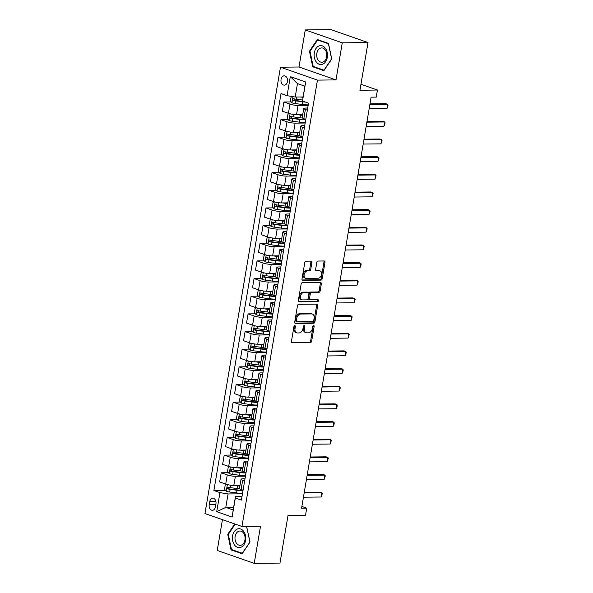<?xml version="1.0" encoding="UTF-8"?>
<svg xmlns="http://www.w3.org/2000/svg" width="593" height="593" viewBox="0 0 593 593"><rect width="100%" height="100%" fill="white"/><g stroke="black" fill="none" stroke-linecap="round" stroke-linejoin="round"><path stroke-width="0.89" d="M294.803 325.683A1.001 0.682 109.2 0 0 293.935 326.661L291.437 341.398A1.431 0.978 109.2 0 0 291.978 342.732A1.431 0.978 109.2 0 0 292.216 342.769L310.413 342.576A1.431 0.978 109.2 0 0 311.659 341.183L314.149 326.446A1.001 0.682 109.2 0 0 312.733 326.461L312.407 328.374A4.574 3.135 109.2 0 1 308.427 332.843L306.907 332.858A4.574 3.135 109.2 0 1 306.151 332.74A4.574 3.135 109.2 0 1 304.424 328.455L304.75 326.55A1.001 0.682 109.2 0 0 303.334 326.565L303.008 328.47A4.574 3.135 109.2 0 1 299.028 332.94L297.508 332.955A4.574 3.135 109.2 0 1 296.752 332.836A4.574 3.135 109.2 0 1 295.025 328.552L295.351 326.647A1.001 0.682 109.2 0 0 294.803 325.683M281.052 79.373A4.655 3.291 -90.6 0 0 284.299 85.147A4.655 3.291 -90.6 0 0 287.449 81.604A4.655 3.291 -90.6 0 0 284.203 75.83A4.655 3.291 -90.6 0 0 281.052 79.373M311.896 262.499A1.431 0.978 109.2 0 0 311.355 261.157A1.431 0.978 109.2 0 0 311.125 261.12L306.018 261.172A1.431 0.978 109.2 0 0 304.772 262.573L302.007 278.932A1.431 0.978 109.2 0 0 302.549 280.274A1.431 0.978 109.2 0 0 302.778 280.311L320.976 280.118A1.431 0.978 109.2 0 0 322.221 278.717L324.986 262.358A1.431 0.978 109.2 0 0 324.445 261.024A1.431 0.978 109.2 0 0 324.208 260.979L318.048 261.046A1.431 0.978 109.2 0 0 316.803 262.447L315.617 269.444A1.431 0.978 109.2 0 0 316.158 270.786A1.431 0.978 109.2 0 0 316.395 270.823L319.449 270.793A3.817 2.617 109.2 0 1 320.079 270.89A3.817 2.617 109.2 0 1 321.428 274.922A3.817 2.617 109.2 0 1 318.196 278.206L306.218 278.332A3.817 2.617 109.2 0 1 305.588 278.236A3.817 2.617 109.2 0 1 304.239 274.203A3.817 2.617 109.2 0 1 307.471 270.919L309.472 270.897A1.431 0.978 109.2 0 0 310.717 269.496L311.896 262.499L310.895 262.15A1.431 0.978 109.2 0 0 310.739 261.128M222.442 519.661L217.231 550.445L254.227 563.35L279.97 563.076L288.028 515.406L305.536 515.221L306.729 508.157L301.585 508.208L371.107 97.163L376.251 97.104L377.452 90.04L360.952 84.288M342.265 42.829L305.269 29.924L298.998 67.002L335.994 79.907L342.265 42.829L368.008 42.555L359.944 90.232L377.452 90.04M335.994 79.907L317.455 80.107L241.959 526.465L204.97 513.56L280.467 67.202L317.455 80.107M254.227 563.35L260.497 526.273L241.959 526.465M298.724 304.298A1.431 0.978 109.2 0 0 297.478 305.691L294.714 322.051A1.431 0.978 109.2 0 0 295.255 323.393A1.431 0.978 109.2 0 0 295.492 323.43L313.682 323.237A1.431 0.978 109.2 0 0 314.927 321.836L317.692 305.477A1.431 0.978 109.2 0 0 317.151 304.142A1.431 0.978 109.2 0 0 316.921 304.105L298.724 304.298M298.361 300.495L301.125 284.136A1.431 0.978 109.2 0 1 302.371 282.735L320.568 282.542A1.431 0.978 109.2 0 1 320.798 282.579A1.431 0.978 109.2 0 1 321.339 283.921L320.153 290.918A1.431 0.978 109.2 0 1 318.908 292.319L311.533 292.393A1.431 0.978 109.2 0 0 310.287 293.794L309.502 298.435A1.431 0.978 109.2 0 0 310.043 299.776A1.431 0.978 109.2 0 0 310.28 299.813L317.959 299.732A1.001 0.682 109.2 0 1 317.633 301.674L299.131 301.867A1.431 0.978 109.2 0 1 298.902 301.83A1.431 0.978 109.2 0 1 298.361 300.495M305.269 29.924L331.013 29.65L368.008 42.555M215.415 506.882L215.941 503.776A4.514 3.187 -90.6 0 0 212.791 498.187A4.514 3.187 -90.6 0 0 209.744 501.611L209.218 504.725A4.514 3.187 -90.6 0 0 212.361 510.314A4.514 3.187 -90.6 0 0 215.415 506.882M233.642 507.297L225.792 507.378L233.197 509.958L235.465 496.541L235.347 497.979L241.395 500.092L308.53 103.167L302.482 101.055L304.869 86.2L297.471 83.62L295.203 97.037L303.045 96.956M235.347 497.979L232.115 517.052L216.719 511.677L219.944 492.613L228.068 493.962L242.455 493.806M225.518 490.374L213.895 490.5L219.944 492.613M213.895 490.5L281.03 93.575L287.079 95.688L290.303 76.616L305.706 81.99L302.482 101.055M298.998 67.002L280.467 67.202M306.729 508.157L301.881 506.459M228.068 493.962L225.792 507.378L216.719 511.677M291.222 101.929L283.921 102.003L289.97 104.116A5.819 1.016 9.6 0 0 298.094 105.465L308.16 105.361M283.921 102.003L282.372 111.188L288.42 113.3A5.819 1.016 9.6 0 0 296.537 114.649L302.719 114.582M288.235 119.586L280.934 119.66L286.99 121.773A5.819 1.016 9.6 0 0 295.106 123.122L305.173 123.018M280.934 119.66L279.385 128.844L285.433 130.957A5.819 1.016 9.6 0 0 293.55 132.306L299.732 132.239M285.248 137.242L277.954 137.317L284.003 139.429A5.819 1.016 9.6 0 0 292.119 140.778L302.185 140.674M277.954 137.317L276.397 146.501L282.446 148.613A5.819 1.016 9.6 0 0 290.563 149.962L296.745 149.896M282.261 154.899L274.967 154.973L281.015 157.086A5.819 1.016 9.6 0 0 289.132 158.435L299.198 158.331M274.967 154.973L273.41 164.157L279.459 166.27A5.819 1.016 9.6 0 0 287.575 167.619L293.757 167.552M279.273 172.556L271.979 172.63L278.028 174.742A5.819 1.016 9.6 0 0 286.145 176.091L296.211 175.988M271.979 172.63L270.423 181.814L276.471 183.926A5.819 1.016 9.6 0 0 284.596 185.275L290.77 185.209M276.286 190.212L268.992 190.286L275.041 192.399A5.819 1.016 9.6 0 0 283.157 193.748L293.224 193.644M268.992 190.286L267.436 199.47L273.484 201.583A5.819 1.016 9.6 0 0 281.608 202.932L287.783 202.865M273.299 207.869L266.005 207.943L272.054 210.055A5.819 1.016 9.6 0 0 280.17 211.404L290.236 211.301M266.005 207.943L264.456 217.127L270.504 219.24A5.819 1.016 9.6 0 0 278.621 220.589L284.796 220.522M270.319 225.525L263.018 225.599L269.066 227.712A5.819 1.016 9.6 0 0 277.183 229.061L287.249 228.957M263.018 225.599L261.469 234.784L267.517 236.896A5.819 1.016 9.6 0 0 275.634 238.245L281.808 238.178M267.332 243.182L260.031 243.256L266.079 245.369A5.819 1.016 9.6 0 0 274.196 246.718L284.262 246.614M260.031 243.256L258.481 252.44L264.53 254.553A5.819 1.016 9.6 0 0 272.647 255.902L278.829 255.835M264.345 260.838L257.043 260.913L263.092 263.025A5.819 1.016 9.6 0 0 271.216 264.374L281.282 264.27M257.043 260.913L255.494 270.097L261.543 272.209A5.819 1.016 9.6 0 0 269.659 273.558L275.841 273.492M261.357 278.495L254.056 278.569L260.112 280.682A5.819 1.016 9.6 0 0 268.229 282.031L278.295 281.927M254.056 278.569L252.507 287.753L258.555 289.866A5.819 1.016 9.6 0 0 266.672 291.215L272.854 291.148M258.37 296.152L251.076 296.226L257.125 298.338A5.819 1.016 9.6 0 0 265.241 299.695L275.308 299.584M251.076 296.226L249.52 305.41L255.568 307.522A5.819 1.016 9.6 0 0 263.685 308.871L269.867 308.805M255.383 313.808L248.089 313.89L254.138 315.995A5.819 1.016 9.6 0 0 262.254 317.351L272.32 317.24M248.089 313.89L246.532 323.066L252.581 325.179A5.819 1.016 9.6 0 0 260.698 326.528L266.88 326.461M252.396 331.465L245.102 331.546L251.15 333.651A5.819 1.016 9.6 0 0 259.267 335.008L269.333 334.897M245.102 331.546L243.545 340.723L249.594 342.836A5.819 1.016 9.6 0 0 257.718 344.185L263.892 344.118M249.408 349.121L242.114 349.203L248.163 351.308A5.819 1.016 9.6 0 0 256.28 352.665L266.346 352.553M242.114 349.203L240.558 358.38L246.606 360.492A5.819 1.016 9.6 0 0 254.731 361.841L260.905 361.774M246.421 366.778L239.127 366.859L245.176 368.965A5.819 1.016 9.6 0 0 253.293 370.321L263.359 370.21M239.127 366.859L237.578 376.036L243.627 378.149A5.819 1.016 9.6 0 0 251.743 379.498L257.918 379.431M243.441 384.434L236.14 384.516L242.189 386.621A5.819 1.016 9.6 0 0 250.305 387.978L260.371 387.866M236.14 384.516L234.591 393.693L240.639 395.805A5.819 1.016 9.6 0 0 248.756 397.154L254.931 397.088M240.454 402.091L233.153 402.173L239.201 404.278A5.819 1.016 9.6 0 0 247.318 405.634L257.384 405.523M233.153 402.173L231.604 411.349L237.652 413.462A5.819 1.016 9.6 0 0 245.769 414.811L251.951 414.744M237.467 419.748L230.166 419.829L236.214 421.934A5.819 1.016 9.6 0 0 244.338 423.291L254.404 423.18M230.166 419.829L228.616 429.006L234.665 431.118A5.819 1.016 9.6 0 0 242.782 432.467L248.964 432.401M234.48 437.404L227.178 437.486L233.234 439.591A5.819 1.016 9.6 0 0 241.351 440.947L251.417 440.836M227.178 437.486L225.629 446.662L231.678 448.775A5.819 1.016 9.6 0 0 239.794 450.124L245.976 450.057M231.492 455.061L224.198 455.142L230.247 457.247A5.819 1.016 9.6 0 0 238.364 458.604L248.43 458.493M224.198 455.142L222.642 464.319L228.69 466.432A5.819 1.016 9.6 0 0 236.807 467.781L242.989 467.714M228.505 472.717L221.211 472.799L227.26 474.904A5.819 1.016 9.6 0 0 235.377 476.261L245.443 476.149M221.211 472.799L219.655 481.976L225.703 484.088A5.819 1.016 9.6 0 0 233.82 485.437L240.002 485.378M242.003 496.474L235.465 496.541M244.991 478.818L242.774 478.84A5.819 1.016 9.6 0 0 241.032 479.263A5.819 1.016 9.6 0 0 242.656 480.278L244.627 480.967M247.978 461.161L245.761 461.184A5.819 1.016 9.6 0 0 244.019 461.606A5.819 1.016 9.6 0 0 245.643 462.622L247.615 463.311M250.965 443.505L248.749 443.527A5.819 1.016 9.6 0 0 247.007 443.949A5.819 1.016 9.6 0 0 248.63 444.965L250.602 445.654M253.952 425.848L251.736 425.87A5.819 1.016 9.6 0 0 249.994 426.293A5.819 1.016 9.6 0 0 251.617 427.308L253.589 427.998M256.939 408.192L254.723 408.214A5.819 1.016 9.6 0 0 252.981 408.636A5.819 1.016 9.6 0 0 254.597 409.652L256.576 410.341M259.927 390.535L257.71 390.557A5.819 1.016 9.6 0 0 255.968 390.98A5.819 1.016 9.6 0 0 257.584 391.995L259.556 392.685M262.907 372.878L260.69 372.901A5.819 1.016 9.6 0 0 258.956 373.323A5.819 1.016 9.6 0 0 260.572 374.339L262.543 375.028M265.894 355.222L263.677 355.244A5.819 1.016 9.6 0 0 261.943 355.667A5.819 1.016 9.6 0 0 263.559 356.682L265.531 357.371M268.881 337.565L266.665 337.587A5.819 1.016 9.6 0 0 264.93 338.01A5.819 1.016 9.6 0 0 266.546 339.026L268.518 339.715M271.868 319.909L269.652 319.931A5.819 1.016 9.6 0 0 267.91 320.353A5.819 1.016 9.6 0 0 269.533 321.369L271.505 322.058M274.856 302.252L272.639 302.274A5.819 1.016 9.6 0 0 270.897 302.697A5.819 1.016 9.6 0 0 272.521 303.712L274.492 304.402M277.843 284.596L275.626 284.618A5.819 1.016 9.6 0 0 273.884 285.04A5.819 1.016 9.6 0 0 275.508 286.056L277.48 286.745M280.83 266.939L278.614 266.961A5.819 1.016 9.6 0 0 276.872 267.384A5.819 1.016 9.6 0 0 278.495 268.399L280.467 269.089M283.817 249.275L281.601 249.305A5.819 1.016 9.6 0 0 279.859 249.727A5.819 1.016 9.6 0 0 281.475 250.743L283.454 251.432M286.804 231.618L284.588 231.648A5.819 1.016 9.6 0 0 282.846 232.071A5.819 1.016 9.6 0 0 284.462 233.086L286.434 233.775M289.784 213.962L287.568 213.991A5.819 1.016 9.6 0 0 285.833 214.414A5.819 1.016 9.6 0 0 287.449 215.429L289.421 216.119M292.772 196.305L290.555 196.335A5.819 1.016 9.6 0 0 288.821 196.757A5.819 1.016 9.6 0 0 290.437 197.773L292.408 198.462M295.759 178.649L293.542 178.678A5.819 1.016 9.6 0 0 291.808 179.101A5.819 1.016 9.6 0 0 293.424 180.116L295.396 180.806M298.746 160.992L296.53 161.022A5.819 1.016 9.6 0 0 294.788 161.444A5.819 1.016 9.6 0 0 296.411 162.46L298.383 163.149M301.733 143.336L299.517 143.365A5.819 1.016 9.6 0 0 297.775 143.788A5.819 1.016 9.6 0 0 299.398 144.803L301.37 145.493M304.72 125.679L302.504 125.709A5.819 1.016 9.6 0 0 300.762 126.131A5.819 1.016 9.6 0 0 302.386 127.147L304.357 127.829M307.708 108.022L305.491 108.052A5.819 1.016 9.6 0 0 303.749 108.475A5.819 1.016 9.6 0 0 305.373 109.49L307.344 110.172M241.032 479.263L239.483 488.447A5.819 1.016 9.6 0 0 241.099 489.462L243.078 490.152M244.019 461.606L242.47 470.79A5.819 1.016 9.6 0 0 244.086 471.806L246.058 472.495M247.007 443.949L245.458 453.134A5.819 1.016 9.6 0 0 247.073 454.149L249.045 454.838M249.994 426.293L248.445 435.477A5.819 1.016 9.6 0 0 250.061 436.492L252.032 437.174M252.981 408.636L251.425 417.82A5.819 1.016 9.6 0 0 253.048 418.836L255.02 419.518M255.968 390.98L254.412 400.164A5.819 1.016 9.6 0 0 256.035 401.179L258.007 401.861M258.956 373.323L257.399 382.507A5.819 1.016 9.6 0 0 259.022 383.523L260.994 384.205M261.943 355.667L260.386 364.851A5.819 1.016 9.6 0 0 262.01 365.866L263.981 366.548M264.93 338.01L263.374 347.194A5.819 1.016 9.6 0 0 264.997 348.21L266.969 348.892M267.91 320.353L266.361 329.538A5.819 1.016 9.6 0 0 267.977 330.553L269.956 331.235M270.897 302.697L269.348 311.881A5.819 1.016 9.6 0 0 270.964 312.896L272.936 313.578M273.884 285.04L272.335 294.224A5.819 1.016 9.6 0 0 273.951 295.24L275.923 295.922M276.872 267.384L275.322 276.568A5.819 1.016 9.6 0 0 276.938 277.576L278.91 278.265M279.859 249.727L278.302 258.911A5.819 1.016 9.6 0 0 279.926 259.919L281.897 260.609M282.846 232.071L281.29 241.255A5.819 1.016 9.6 0 0 282.913 242.263L284.885 242.952M285.833 214.414L284.277 223.598A5.819 1.016 9.6 0 0 285.9 224.606L287.872 225.296M288.821 196.757L287.264 205.941A5.819 1.016 9.6 0 0 288.887 206.95L290.859 207.639M291.808 179.101L290.251 188.285A5.819 1.016 9.6 0 0 291.875 189.293L293.846 189.982M294.788 161.444L293.238 170.628A5.819 1.016 9.6 0 0 294.854 171.636L296.834 172.326M297.775 143.788L296.226 152.964A5.819 1.016 9.6 0 0 297.842 153.98L299.813 154.669M300.762 126.131L299.213 135.308A5.819 1.016 9.6 0 0 300.829 136.323L302.801 137.013M303.749 108.475L302.2 117.651A5.819 1.016 9.6 0 0 303.816 118.667L305.788 119.356M295.203 97.037L287.079 95.688M233.197 509.958L232.115 517.052M290.303 76.616L297.471 83.62M305.706 81.99L304.869 86.2M234.724 523.945L227.749 534.293L231.018 549.867L242.159 553.758L250.031 542.069L246.555 526.421M317.337 39.516L309.464 51.206L312.726 66.779L323.867 70.671L331.739 58.981L328.478 43.408L317.337 39.516M232.471 549.852L231.018 549.867M228.387 534.286L227.749 534.293M314.179 66.764L312.726 66.779M310.095 51.198L309.464 51.206M294.35 325.883A1.001 0.682 109.2 0 1 294.35 326.298L294.024 328.203A4.574 3.135 109.2 0 0 295.751 332.488L296.752 332.836M306.151 332.74L305.158 332.384A4.574 3.135 109.2 0 1 303.423 328.107L303.749 326.202A1.001 0.682 109.2 0 0 303.749 325.779M291.6 342.42L309.413 342.228A1.431 0.978 109.2 0 0 310.658 340.834L313.148 326.098A1.001 0.682 109.2 0 0 313.148 325.683M294.869 323.074L312.681 322.889A1.431 0.978 109.2 0 0 313.927 321.488L316.692 305.128A1.431 0.978 109.2 0 0 316.536 304.105M296.389 320.516A1.001 0.682 109.2 0 0 296.93 321.48L312.896 321.31A1.001 0.682 109.2 0 0 313.771 320.331L314.112 318.315A4.574 3.135 109.2 0 0 312.378 314.038A4.574 3.135 109.2 0 0 311.629 313.919L300.71 314.031A4.574 3.135 109.2 0 0 296.722 318.5L296.389 320.516L295.388 320.168A1.001 0.682 109.2 0 0 295.929 321.124M312.378 314.038L311.384 313.69A4.574 3.135 109.2 0 0 310.628 313.564L311.629 313.919M295.388 320.168L295.729 318.152A4.574 3.135 109.2 0 1 299.71 313.682L310.628 313.564M310.043 299.776L309.042 299.428A1.431 0.978 109.2 0 1 308.501 298.086L309.287 293.446A1.431 0.978 109.2 0 1 310.532 292.045L317.915 291.971A1.431 0.978 109.2 0 0 319.16 290.57L320.339 283.573A1.431 0.978 109.2 0 0 320.183 282.55M298.516 301.518L316.632 301.326A1.001 0.682 109.2 0 0 317.448 299.739M303.875 292.475A3.817 2.617 109.2 0 0 300.644 295.766A3.817 2.617 109.2 0 0 301.993 299.791A3.817 2.617 109.2 0 0 302.623 299.895L306.84 299.85A1.431 0.978 109.2 0 0 308.086 298.449L308.871 293.809A1.431 0.978 109.2 0 0 308.33 292.468A1.431 0.978 109.2 0 0 308.093 292.431L302.875 292.127A3.817 2.617 109.2 0 0 299.643 295.418A3.817 2.617 109.2 0 0 300.992 299.443L301.993 299.791M307.545 292.238A1.431 0.978 109.2 0 0 307.33 292.119A1.431 0.978 109.2 0 0 307.1 292.082L308.093 292.431M302.875 292.127L307.1 292.082M305.588 278.236L304.587 277.887A3.817 2.617 109.2 0 1 303.238 273.855A3.817 2.617 109.2 0 1 306.47 270.571L308.471 270.549A1.431 0.978 109.2 0 0 309.716 269.148L310.895 262.15M320.079 270.89L319.078 270.541A3.817 2.617 109.2 0 0 318.448 270.438L319.449 270.793M315.772 270.467L318.448 270.438M302.163 279.955L319.975 279.77A1.431 0.978 109.2 0 0 321.221 278.369L323.986 262.01A1.431 0.978 109.2 0 0 323.83 260.987M226.845 484.437L225.244 484.948L224.532 489.188L226.289 491.3A3.854 0.675 9.6 0 0 229.684 492.042L236.577 492.931A11.134 1.949 9.6 0 0 242.537 493.317M240.588 490.181A5.307 0.927 -170.4 0 1 240.417 489.885L240.528 489.24M234.405 485.437L237.771 485.867A11.134 1.949 9.6 0 0 239.876 486.097M236.852 485.408L237.415 485.482A9.236 1.616 9.6 0 0 239.943 485.734M239.72 488.81A11.134 1.949 -170.4 0 1 237.311 488.55L230.425 487.661A3.854 0.675 -170.4 0 1 227.905 487.179C226.874 487.476 226.778 488.039 227.623 488.877A3.854 0.675 9.6 0 0 230.143 489.358L237.03 490.248A11.134 1.949 9.6 0 0 242.997 490.633M242.871 490.077A9.236 1.616 -170.4 0 1 236.674 489.862L229.106 488.862L228.409 487.728M304.165 492.953L321.925 492.768L322.333 493.546L321.206 497.001L303.446 497.193M321.206 497.001L321.925 492.768L320.124 492.138L304.276 492.309M229.832 466.78L228.231 467.291L227.512 471.531L229.276 473.644A3.854 0.675 9.6 0 0 232.671 474.385L239.557 475.275A11.134 1.949 9.6 0 0 245.524 475.66M243.575 472.525A5.307 0.927 -170.4 0 1 243.404 472.228L243.515 471.583M237.393 467.781L240.758 468.211A11.134 1.949 9.6 0 0 242.863 468.44M239.839 467.751L240.402 467.825A9.236 1.616 9.6 0 0 242.93 468.077M242.707 471.153A11.134 1.949 -170.4 0 1 240.298 470.894L233.412 470.004A3.854 0.675 -170.4 0 1 230.892 469.523C229.862 469.819 229.765 470.382 230.61 471.22A3.854 0.675 9.6 0 0 233.131 471.702L240.017 472.591A11.134 1.949 9.6 0 0 245.976 472.977M245.858 472.421A9.236 1.616 -170.4 0 1 239.661 472.206L232.085 471.205L231.396 470.071M232.819 449.123L231.218 449.635L230.499 453.875L232.263 455.987A3.854 0.675 9.6 0 0 235.658 456.729L242.544 457.618A11.134 1.949 9.6 0 0 248.511 458.004M246.562 454.868A5.307 0.927 -170.4 0 1 246.391 454.572L246.495 453.927M240.38 450.117L243.738 450.554A11.134 1.949 9.6 0 0 245.85 450.784M242.819 450.094L243.389 450.169A9.236 1.616 9.6 0 0 245.917 450.421M245.695 453.497A11.134 1.949 -170.4 0 1 243.286 453.237L236.399 452.348A3.854 0.675 -170.4 0 1 233.879 451.866C232.849 452.162 232.752 452.726 233.59 453.563A3.854 0.675 9.6 0 0 236.11 454.045L243.004 454.935A11.134 1.949 9.6 0 0 248.964 455.32M248.845 454.764A9.236 1.616 -170.4 0 1 242.648 454.549L235.073 453.549L234.376 452.415M235.806 431.467L234.205 431.978L233.486 436.218L235.251 438.331A3.854 0.675 9.6 0 0 238.645 439.072L245.532 439.962A11.134 1.949 9.6 0 0 251.499 440.347M249.549 437.211A5.307 0.927 -170.4 0 1 249.379 436.915L249.483 436.27M243.367 432.46L246.725 432.897A11.134 1.949 9.6 0 0 248.838 433.127M245.806 432.438L246.377 432.512A9.236 1.616 9.6 0 0 248.897 432.764M248.682 435.84A11.134 1.949 -170.4 0 1 246.273 435.581L239.387 434.691A3.854 0.675 -170.4 0 1 236.866 434.209C235.829 434.506 235.74 435.069 236.577 435.907A3.854 0.675 9.6 0 0 239.098 436.389L245.984 437.278A11.134 1.949 9.6 0 0 251.951 437.664M251.832 437.108A9.236 1.616 -170.4 0 1 245.635 436.893L238.06 435.892L237.363 434.758M307.152 475.297L324.905 475.112L325.32 475.89L324.193 479.344L306.433 479.537M324.193 479.344L324.905 475.112L323.111 474.482L307.256 474.652M310.139 457.64L327.892 457.448L328.307 458.233L327.18 461.688L309.42 461.88M327.18 461.688L327.892 457.448L326.098 456.825L310.243 456.995M313.119 439.984L330.879 439.791L331.294 440.577L330.168 444.031L312.407 444.224M330.168 444.031L330.879 439.791L329.078 439.168L313.23 439.331M238.794 413.81L237.193 414.322L236.474 418.562L238.238 420.674A3.854 0.675 9.6 0 0 241.633 421.415L248.519 422.305A11.134 1.949 9.6 0 0 254.486 422.69M252.536 419.555A5.307 0.927 -170.4 0 1 252.366 419.258L252.47 418.614M246.354 414.803L249.712 415.241A11.134 1.949 9.6 0 0 251.825 415.471M248.793 414.781L249.364 414.855A9.236 1.616 9.6 0 0 251.884 415.107M251.662 418.184A11.134 1.949 -170.4 0 1 249.26 417.924L242.374 417.035A3.854 0.675 -170.4 0 1 239.854 416.553C238.816 416.849 238.72 417.413 239.565 418.25A3.854 0.675 9.6 0 0 242.085 418.732L248.971 419.622A11.134 1.949 9.6 0 0 254.938 420.007M254.82 419.451A9.236 1.616 -170.4 0 1 248.623 419.236L241.047 418.235L240.35 417.101M316.106 422.327L333.866 422.134L334.274 422.92L333.918 425.04L333.147 426.374L315.394 426.567M333.147 426.374L333.866 422.134L332.065 421.512L316.217 421.675M237.193 529.097A9.458 6.679 -90.6 0 0 232.693 540.809A9.458 6.679 -90.6 0 0 241.003 547.265A9.458 6.679 -90.6 0 0 245.502 535.553A9.458 6.679 -90.6 0 0 237.193 529.097M238.594 531.291A7.16 5.055 -90.6 0 0 235.036 539.2A7.16 5.055 -90.6 0 0 240.113 545.33A7.16 5.055 -90.6 0 0 241.477 545.049A7.16 5.055 -90.6 0 0 245.035 537.139A7.16 5.055 -90.6 0 0 239.965 531.009A7.16 5.055 -90.6 0 0 238.594 531.291M250.009 541.943L242.263 553.269L231.47 549.503L228.305 534.412L235.236 524.123M245.517 526.428L246.732 526.851L249.89 541.943M327.306 57.358A9.458 6.679 -90.6 0 0 322.362 45.906A9.458 6.679 -90.6 0 0 314.312 52.821A9.458 6.679 -90.6 0 0 319.256 64.274A9.458 6.679 -90.6 0 0 327.306 57.358M326.669 56.795A7.16 5.055 -90.6 0 0 321.673 47.922A7.16 5.055 -90.6 0 0 316.825 53.363A7.16 5.055 -90.6 0 0 321.821 62.243A7.16 5.055 -90.6 0 0 326.669 56.795M313.178 66.416L310.013 51.324L317.648 39.998L328.44 43.763L331.606 58.855L323.971 70.182L313.178 66.416M318.686 39.99L317.648 39.998M241.781 396.154L240.18 396.665L239.461 400.905L241.225 403.018A3.854 0.675 9.6 0 0 244.62 403.759L251.506 404.648A11.134 1.949 9.6 0 0 257.473 405.034M255.524 401.898A5.307 0.927 -170.4 0 1 255.346 401.602L255.457 400.957M249.342 397.147L252.7 397.584A11.134 1.949 9.6 0 0 254.812 397.814M251.78 397.125L252.351 397.199A9.236 1.616 9.6 0 0 254.871 397.451M254.649 400.527A11.134 1.949 -170.4 0 1 252.247 400.268L245.361 399.378A3.854 0.675 -170.4 0 1 242.841 398.896C241.803 399.193 241.707 399.756 242.552 400.594A3.854 0.675 9.6 0 0 245.072 401.076L251.958 401.965A11.134 1.949 9.6 0 0 257.925 402.35M257.807 401.795A9.236 1.616 -170.4 0 1 251.61 401.58L244.034 400.571L243.338 399.445M244.768 378.497L243.167 379.009L242.448 383.248L244.205 385.361A3.854 0.675 9.6 0 0 247.607 386.102L254.493 386.992A11.134 1.949 9.6 0 0 260.46 387.377M258.511 384.242A5.307 0.927 -170.4 0 1 258.333 383.945L258.444 383.3M252.329 379.49L255.687 379.928A11.134 1.949 9.6 0 0 257.799 380.157M254.768 379.468L255.338 379.542A9.236 1.616 9.6 0 0 257.859 379.794M257.636 382.87A11.134 1.949 -170.4 0 1 255.235 382.611L248.348 381.722A3.854 0.675 -170.4 0 1 245.828 381.24C244.79 381.536 244.694 382.1 245.539 382.937A3.854 0.675 9.6 0 0 248.059 383.419L254.946 384.308A11.134 1.949 9.6 0 0 260.913 384.687M260.794 384.138A9.236 1.616 -170.4 0 1 254.597 383.923L247.022 382.915L246.325 381.788M247.748 360.84L246.147 361.352L245.435 365.592L247.192 367.704A3.854 0.675 9.6 0 0 250.594 368.446L257.481 369.335A11.134 1.949 9.6 0 0 263.44 369.721M261.491 366.585A5.307 0.927 -170.4 0 1 261.32 366.289L261.431 365.644M255.316 361.834L258.674 362.271A11.134 1.949 9.6 0 0 260.787 362.501M257.755 361.812L258.318 361.886A9.236 1.616 9.6 0 0 260.846 362.138M260.623 365.214A11.134 1.949 -170.4 0 1 258.222 364.954L251.336 364.065A3.854 0.675 -170.4 0 1 248.815 363.583C247.778 363.88 247.681 364.443 248.526 365.281A3.854 0.675 9.6 0 0 251.047 365.762L257.933 366.652A11.134 1.949 9.6 0 0 263.9 367.03M263.774 366.481A9.236 1.616 -170.4 0 1 257.577 366.266L250.009 365.258L249.312 364.132M250.735 343.184L249.134 343.695L248.423 347.935L250.179 350.048A3.854 0.675 9.6 0 0 253.574 350.789L260.468 351.679A11.134 1.949 9.6 0 0 266.427 352.064M264.478 348.929A5.307 0.927 -170.4 0 1 264.308 348.632L264.419 347.987M258.303 344.177L261.661 344.615A11.134 1.949 9.6 0 0 263.774 344.844M260.742 344.155L261.305 344.229A9.236 1.616 9.6 0 0 263.833 344.481M263.611 347.557A11.134 1.949 -170.4 0 1 261.209 347.298L254.315 346.408A3.854 0.675 -170.4 0 1 251.795 345.927C250.765 346.223 250.669 346.786 251.514 347.624A3.854 0.675 9.6 0 0 254.034 348.106L260.92 348.995A11.134 1.949 9.6 0 0 266.887 349.373M266.761 348.825A9.236 1.616 -170.4 0 1 260.564 348.602L252.996 347.602L252.299 346.475M253.722 325.527L252.121 326.039L251.41 330.279L253.167 332.384A3.854 0.675 9.6 0 0 256.561 333.133L263.455 334.022A11.134 1.949 9.6 0 0 269.415 334.4M267.465 331.272A5.307 0.927 -170.4 0 1 267.295 330.976L267.406 330.331M261.283 326.521L264.648 326.958A11.134 1.949 9.6 0 0 266.754 327.188M263.729 326.498L264.293 326.573A9.236 1.616 9.6 0 0 266.82 326.825M266.598 329.901A11.134 1.949 -170.4 0 1 264.189 329.641L257.303 328.752A3.854 0.675 -170.4 0 1 254.782 328.27C253.752 328.566 253.656 329.13 254.501 329.967A3.854 0.675 9.6 0 0 257.021 330.449L263.907 331.339A11.134 1.949 9.6 0 0 269.874 331.717M269.748 331.168A9.236 1.616 -170.4 0 1 263.551 330.946L255.983 329.945L255.286 328.819M319.093 404.671L336.854 404.478L337.261 405.264L336.906 407.384L336.135 408.718L318.374 408.911M336.135 408.718L336.854 404.478L335.052 403.855L319.204 404.018M322.081 387.014L339.841 386.821L340.249 387.607L339.893 389.727L339.122 391.061L321.362 391.254M339.122 391.061L339.841 386.821L338.04 386.199L322.192 386.362M325.068 369.357L342.828 369.165L343.236 369.95L342.88 372.07L342.109 373.405L324.349 373.597M342.109 373.405L342.828 369.165L341.027 368.542L325.179 368.705M328.055 351.701L345.815 351.508L346.223 352.294L345.867 354.414L345.096 355.748L327.336 355.941M345.096 355.748L345.815 351.508L344.014 350.886L328.166 351.049M331.042 334.044L348.803 333.852L349.21 334.637L348.084 338.092L330.323 338.284M348.084 338.092L348.803 333.852L347.001 333.229L331.153 333.392M256.71 307.871L255.109 308.382L254.39 312.622L256.154 314.727A3.854 0.675 9.6 0 0 259.549 315.476L266.435 316.365A11.134 1.949 9.6 0 0 272.402 316.744M270.452 313.615A5.307 0.927 -170.4 0 1 270.282 313.319L270.393 312.674M264.27 308.864L267.636 309.301A11.134 1.949 9.6 0 0 269.741 309.531M266.717 308.842L267.28 308.916A9.236 1.616 9.6 0 0 269.808 309.168M269.585 312.244A11.134 1.949 -170.4 0 1 267.176 311.985L260.29 311.095A3.854 0.675 -170.4 0 1 257.77 310.613C256.739 310.91 256.643 311.473 257.488 312.311A3.854 0.675 9.6 0 0 260.008 312.793L266.894 313.682A11.134 1.949 9.6 0 0 272.854 314.06M272.736 313.512A9.236 1.616 -170.4 0 1 266.539 313.289L258.963 312.289L258.274 311.162M334.029 316.388L351.782 316.195L352.198 316.981L351.071 320.435L333.31 320.62M351.071 320.435L351.782 316.195L349.989 315.572L334.133 315.735M259.697 290.214L258.096 290.726L257.377 294.966L259.141 297.071A3.854 0.675 9.6 0 0 262.536 297.819L269.422 298.709A11.134 1.949 9.6 0 0 275.389 299.087M273.44 295.959A5.307 0.927 -170.4 0 1 273.269 295.662L273.373 295.017M267.258 291.207L270.616 291.645A11.134 1.949 9.6 0 0 272.728 291.875M269.696 291.185L270.267 291.259A9.236 1.616 9.6 0 0 272.795 291.511M272.572 294.588A11.134 1.949 -170.4 0 1 270.163 294.328L263.277 293.439A3.854 0.675 -170.4 0 1 260.757 292.957C259.727 293.253 259.63 293.817 260.468 294.647A3.854 0.675 9.6 0 0 262.988 295.136L269.882 296.026A11.134 1.949 9.6 0 0 275.841 296.404M275.723 295.855A9.236 1.616 -170.4 0 1 269.526 295.633L261.95 294.632L261.254 293.505M337.017 298.731L354.77 298.538L355.185 299.324L354.058 302.778L336.298 302.964M354.058 302.778L354.77 298.538L352.976 297.916L337.12 298.079M262.684 272.558L261.083 273.069L260.364 277.309L262.128 279.414A3.854 0.675 9.6 0 0 265.523 280.163L272.409 281.052A11.134 1.949 9.6 0 0 278.376 281.43M276.427 278.302A5.307 0.927 -170.4 0 1 276.256 278.006L276.36 277.361M270.245 273.551L273.603 273.988A11.134 1.949 9.6 0 0 275.715 274.218M272.684 273.529L273.254 273.603A9.236 1.616 9.6 0 0 275.775 273.855M275.56 276.931A11.134 1.949 -170.4 0 1 273.151 276.672L266.264 275.782A3.854 0.675 -170.4 0 1 263.744 275.3C262.706 275.597 262.617 276.16 263.455 276.99A3.854 0.675 9.6 0 0 265.975 277.48L272.862 278.369A11.134 1.949 9.6 0 0 278.829 278.747M278.71 278.199A9.236 1.616 -170.4 0 1 272.513 277.976L264.938 276.975L264.241 275.849M339.997 281.075L357.757 280.882L358.165 281.668L357.809 283.788L357.045 285.122L339.285 285.307M357.045 285.122L357.757 280.882L355.956 280.259L340.108 280.422M265.671 254.901L264.07 255.413L263.351 259.652L265.115 261.758A3.854 0.675 9.6 0 0 268.51 262.506L275.397 263.396A11.134 1.949 9.6 0 0 281.364 263.774M279.414 260.646A5.307 0.927 -170.4 0 1 279.244 260.349L279.347 259.704M273.232 255.894L276.59 256.332A11.134 1.949 9.6 0 0 278.703 256.561M275.671 255.872L276.242 255.946A9.236 1.616 9.6 0 0 278.762 256.198M278.54 259.274A11.134 1.949 -170.4 0 1 276.138 259.015L269.252 258.125A3.854 0.675 -170.4 0 1 266.731 257.644C265.694 257.94 265.597 258.504 266.442 259.334A3.854 0.675 9.6 0 0 268.963 259.816L275.849 260.712A11.134 1.949 9.6 0 0 281.816 261.09M281.697 260.542A9.236 1.616 -170.4 0 1 275.5 260.32L267.925 259.319L267.228 258.192M342.984 263.418L360.744 263.225L361.152 264.011L360.796 266.131L360.025 267.465L342.272 267.651M360.025 267.465L360.744 263.225L358.943 262.603L343.095 262.766M268.659 237.244L267.058 237.756L266.339 241.996L268.103 244.101A3.854 0.675 9.6 0 0 271.498 244.85L278.384 245.739A11.134 1.949 9.6 0 0 284.351 246.117M282.401 242.989A5.307 0.927 -170.4 0 1 282.224 242.685L282.335 242.048M276.219 238.238L279.577 238.675A11.134 1.949 9.6 0 0 281.69 238.905M278.658 238.216L279.229 238.29A9.236 1.616 9.6 0 0 281.749 238.542M281.527 241.618A11.134 1.949 -170.4 0 1 279.125 241.358L272.239 240.469A3.854 0.675 -170.4 0 1 269.719 239.987C268.681 240.284 268.585 240.847 269.43 241.677A3.854 0.675 9.6 0 0 271.95 242.159L278.836 243.056A11.134 1.949 9.6 0 0 284.803 243.434M284.684 242.885A9.236 1.616 -170.4 0 1 278.488 242.663L270.912 241.662L270.215 240.536M345.971 245.761L363.731 245.569L364.139 246.354L363.783 248.474L363.012 249.809L345.252 249.994M363.012 249.809L363.731 245.569L361.93 244.946L346.082 245.109M271.646 219.588L270.045 220.099L269.326 224.339L271.083 226.444A3.854 0.675 9.6 0 0 274.485 227.193L281.371 228.083A11.134 1.949 9.6 0 0 287.338 228.461M285.389 225.333A5.307 0.927 -170.4 0 1 285.211 225.029L285.322 224.391M279.207 220.581L282.564 221.019A11.134 1.949 9.6 0 0 284.677 221.248M281.645 220.559L282.209 220.633A9.236 1.616 9.6 0 0 284.736 220.885M284.514 223.961A11.134 1.949 -170.4 0 1 282.112 223.702L275.226 222.812A3.854 0.675 -170.4 0 1 272.706 222.331C271.668 222.627 271.572 223.19 272.417 224.021A3.854 0.675 9.6 0 0 274.937 224.502L281.823 225.399A11.134 1.949 9.6 0 0 287.79 225.777M287.672 225.229A9.236 1.616 -170.4 0 1 281.475 225.006L273.899 224.006L273.203 222.879M348.958 228.105L366.719 227.912L367.126 228.698L366.77 230.818L366 232.152L348.239 232.337M366 232.152L366.719 227.912L364.917 227.289L349.069 227.453M274.626 201.931L273.025 202.443L272.313 206.683L274.07 208.788A3.854 0.675 9.6 0 0 277.472 209.529L284.358 210.426A11.134 1.949 9.6 0 0 290.318 210.804M288.368 207.676A5.307 0.927 -170.4 0 1 288.198 207.372L288.309 206.735M282.194 202.925L285.552 203.362A11.134 1.949 9.6 0 0 287.664 203.592M284.633 202.902L285.196 202.976A9.236 1.616 9.6 0 0 287.724 203.229M287.501 206.305A11.134 1.949 -170.4 0 1 285.1 206.045L278.213 205.156A3.854 0.675 -170.4 0 1 275.693 204.674C274.655 204.97 274.559 205.534 275.404 206.364A3.854 0.675 9.6 0 0 277.924 206.846L284.81 207.743A11.134 1.949 9.6 0 0 290.778 208.121M290.652 207.572A9.236 1.616 -170.4 0 1 284.455 207.35L276.887 206.349L276.19 205.222M277.613 184.275L276.012 184.786L275.3 189.026L277.057 191.131A3.854 0.675 9.6 0 0 280.452 191.873L287.346 192.769A11.134 1.949 9.6 0 0 293.305 193.148M291.356 190.012A5.307 0.927 -170.4 0 1 291.185 189.716L291.296 189.078M285.181 185.268L288.539 185.705A11.134 1.949 9.6 0 0 290.652 185.935M287.62 185.246L288.183 185.32A9.236 1.616 9.6 0 0 290.711 185.572M290.488 188.648A11.134 1.949 -170.4 0 1 288.087 188.389L281.193 187.499A3.854 0.675 -170.4 0 1 278.673 187.017C277.643 187.314 277.546 187.877 278.391 188.707A3.854 0.675 9.6 0 0 280.912 189.189L287.798 190.086A11.134 1.949 9.6 0 0 293.765 190.464M293.639 189.916A9.236 1.616 -170.4 0 1 287.442 189.693L279.874 188.693L279.177 187.566M280.6 166.618L278.999 167.13L278.287 171.37L280.044 173.475A3.854 0.675 9.6 0 0 283.439 174.216L290.333 175.113A11.134 1.949 9.6 0 0 296.292 175.491M294.343 172.355A5.307 0.927 -170.4 0 1 294.172 172.059L294.284 171.421M288.161 167.611L291.526 168.049A11.134 1.949 9.6 0 0 293.631 168.279M290.607 167.589L291.17 167.663A9.236 1.616 9.6 0 0 293.698 167.915M293.476 170.992A11.134 1.949 -170.4 0 1 291.067 170.732L284.18 169.843A3.854 0.675 -170.4 0 1 281.66 169.361C280.63 169.657 280.533 170.221 281.379 171.051A3.854 0.675 9.6 0 0 283.899 171.533L290.785 172.422A11.134 1.949 9.6 0 0 296.752 172.808M296.626 172.259A9.236 1.616 -170.4 0 1 290.429 172.037L282.861 171.036L282.164 169.909M283.587 148.962L281.986 149.473L281.267 153.713L283.031 155.818A3.854 0.675 9.6 0 0 286.426 156.559L293.313 157.456A11.134 1.949 9.6 0 0 299.28 157.834M297.33 154.699A5.307 0.927 -170.4 0 1 297.16 154.402L297.271 153.765M291.148 149.955L294.513 150.392A11.134 1.949 9.6 0 0 296.619 150.622M293.594 149.933L294.158 150.007A9.236 1.616 9.6 0 0 296.685 150.259M296.463 153.335A11.134 1.949 -170.4 0 1 294.054 153.076L287.168 152.186A3.854 0.675 -170.4 0 1 284.647 151.704C283.617 152.001 283.521 152.564 284.366 153.394A3.854 0.675 9.6 0 0 286.886 153.876L293.772 154.766A11.134 1.949 9.6 0 0 299.732 155.151M299.613 154.603A9.236 1.616 -170.4 0 1 293.416 154.38L285.841 153.379L285.151 152.253M286.575 131.305L284.974 131.816L284.255 136.056L286.019 138.162A3.854 0.675 9.6 0 0 289.414 138.903L296.3 139.8A11.134 1.949 9.6 0 0 302.267 140.178M300.317 137.042A5.307 0.927 -170.4 0 1 300.147 136.746L300.251 136.108M294.135 132.298L297.493 132.736A11.134 1.949 9.6 0 0 299.606 132.965M296.574 132.276L297.145 132.35A9.236 1.616 9.6 0 0 299.673 132.602M299.45 135.678A11.134 1.949 -170.4 0 1 297.041 135.419L290.155 134.529A3.854 0.675 -170.4 0 1 287.635 134.048C286.604 134.344 286.508 134.907 287.346 135.738A3.854 0.675 9.6 0 0 289.866 136.22L296.759 137.109A11.134 1.949 9.6 0 0 302.719 137.494M302.6 136.946A9.236 1.616 -170.4 0 1 296.404 136.724L288.828 135.723L288.131 134.596M351.945 210.448L369.706 210.256L370.114 211.041L369.758 213.161L368.987 214.496L351.226 214.681M368.987 214.496L369.706 210.256L367.905 209.625L352.057 209.796M354.933 192.792L372.693 192.599L373.101 193.385L372.745 195.505L371.974 196.839L354.214 197.024M371.974 196.839L372.693 192.599L370.892 191.969L355.044 192.139M357.92 175.135L375.68 174.942L376.088 175.728L374.961 179.182L357.201 179.368M374.961 179.182L375.68 174.942L373.879 174.312L358.031 174.483M360.907 157.479L378.66 157.286L379.075 158.072L377.949 161.526L360.188 161.711M377.949 161.526L378.66 157.286L376.866 156.656L361.011 156.826M363.894 139.822L381.647 139.629L382.062 140.415L380.936 143.869L363.175 144.055M380.936 143.869L381.647 139.629L379.854 138.999L363.998 139.17M289.562 113.648L287.961 114.16L287.242 118.4L289.006 120.505A3.854 0.675 9.6 0 0 292.401 121.246L299.287 122.143A11.134 1.949 9.6 0 0 305.254 122.521M303.305 119.386A5.307 0.927 -170.4 0 1 303.134 119.089L303.238 118.452M297.123 114.642L300.481 115.079A11.134 1.949 9.6 0 0 302.593 115.309M299.561 114.619L300.132 114.686A9.236 1.616 9.6 0 0 302.652 114.946M302.437 118.022A11.134 1.949 -170.4 0 1 300.028 117.762L293.142 116.873A3.854 0.675 -170.4 0 1 290.622 116.391C289.584 116.688 289.495 117.251 290.333 118.081A3.854 0.675 9.6 0 0 292.853 118.563L299.739 119.452A11.134 1.949 9.6 0 0 305.706 119.838M305.588 119.289A9.236 1.616 -170.4 0 1 299.391 119.067L291.815 118.066L291.119 116.94M366.874 122.165L384.635 121.973L385.042 122.758L384.687 124.878L383.923 126.213L366.163 126.398M383.923 126.213L384.635 121.973L382.833 121.343L366.985 121.513M291.304 96.392L290.229 100.743L291.993 102.848A3.854 0.675 9.6 0 0 295.388 103.59L302.274 104.479A11.134 1.949 9.6 0 0 308.241 104.865M300.11 96.985L302.979 97.356M302.549 96.963L303.038 97.022M302.563 100.047L296.129 99.216A3.854 0.675 -170.4 0 1 293.609 98.734C292.571 99.031 292.475 99.594 293.32 100.425A3.854 0.675 9.6 0 0 295.84 100.906L302.726 101.796A11.134 1.949 9.6 0 0 305.402 102.078M304.016 101.596A9.236 1.616 -170.4 0 1 302.378 101.41L294.803 100.41L294.106 99.283M369.862 104.509L387.622 104.316L388.03 105.102L387.674 107.222L386.903 108.556L369.15 108.741M386.903 108.556L387.622 104.316L385.821 103.686L369.973 103.857M298.094 105.465L296.537 114.649M295.106 123.122L293.55 132.306M292.119 140.778L290.563 149.962M289.132 158.435L287.575 167.619M286.145 176.091L284.596 185.275M283.157 193.748L281.608 202.932M280.17 211.404L278.621 220.589M277.183 229.061L275.634 238.245M274.196 246.718L272.647 255.902M271.216 264.374L269.659 273.558M268.229 282.031L266.672 291.215M265.241 299.695L263.685 308.871M262.254 317.351L260.698 326.528M259.267 335.008L257.718 344.185M256.28 352.665L254.731 361.841M253.293 370.321L251.743 379.498M250.305 387.978L248.756 397.154M247.318 405.634L245.769 414.811M244.338 423.291L242.782 432.467M241.351 440.947L239.794 450.124M238.364 458.604L236.807 467.781M235.377 476.261L233.82 485.437M242.656 480.278L241.099 489.462M227.26 474.904L225.703 484.088M230.247 457.247L228.69 466.432M245.643 462.622L244.086 471.806M233.234 439.591L231.678 448.775M248.63 444.965L247.073 454.149M236.214 421.934L234.665 431.118M251.617 427.308L250.061 436.492M239.201 404.278L237.652 413.462M254.597 409.652L253.048 418.836M242.189 386.621L240.639 395.805M257.584 391.995L256.035 401.179M245.176 368.965L243.627 378.149M260.572 374.339L259.022 383.523M248.163 351.308L246.606 360.492M263.559 356.682L262.01 365.866M251.15 333.651L249.594 342.836M266.546 339.026L264.997 348.21M254.138 315.995L252.581 325.179M269.533 321.369L267.977 330.553M257.125 298.338L255.568 307.522M272.521 303.712L270.964 312.896M260.112 280.682L258.555 289.866M275.508 286.056L273.951 295.24M263.092 263.025L261.543 272.209M278.495 268.399L276.938 277.576M266.079 245.369L264.53 254.553M281.475 250.743L279.926 259.919M269.066 227.712L267.517 236.896M284.462 233.086L282.913 242.263M272.054 210.055L270.504 219.24M287.449 215.429L285.9 224.606M275.041 192.399L273.484 201.583M290.437 197.773L288.887 206.95M278.028 174.742L276.471 183.926M293.424 180.116L291.875 189.293M281.015 157.086L279.459 166.27M296.411 162.46L294.854 171.636M284.003 139.429L282.446 148.613M299.398 144.803L297.842 153.98M286.99 121.773L285.433 130.957M302.386 127.147L300.829 136.323M289.97 104.116L288.42 113.3M305.373 109.49L303.816 118.667M215.793 504.65L209.218 504.725M215.919 501.552L209.744 501.611M294.024 328.203L295.025 328.552M303.749 326.202L304.75 326.55M303.423 328.107L304.424 328.455M313.148 326.098L314.149 326.446M310.658 340.834L311.659 341.183M309.413 342.228L310.413 342.576M291.771 342.613L292.216 342.769M294.35 326.298L295.351 326.647M316.692 305.128L317.692 305.477M313.927 321.488L314.927 321.836M312.681 322.889L313.682 323.237M295.047 323.274L295.492 323.43M299.71 313.682L300.71 314.031M295.729 318.152L296.722 318.5M320.339 283.573L321.339 283.921M319.16 290.57L320.153 290.918M317.915 291.971L318.908 292.319M310.532 292.045L311.533 292.393M309.287 293.446L310.287 293.794M308.501 298.086L309.502 298.435M316.632 301.326L317.633 301.674M298.694 301.711L299.131 301.867M309.716 269.148L310.717 269.496M308.471 270.549L309.472 270.897M306.47 270.571L307.471 270.919M315.95 270.667L316.395 270.823M323.986 262.01L324.986 262.358M321.221 278.369L322.221 278.717M319.975 279.77L320.976 280.118M302.341 280.155L302.778 280.311M227.371 484.577L226.244 491.249M237.03 490.248L236.577 492.931M241.099 490.189L241.218 489.499M237.771 485.867L237.311 488.55M230.143 489.358L229.684 492.042M230.84 485.23L230.425 487.661M229.106 488.862L227.623 488.877M230.358 466.921L229.232 473.592M240.017 472.591L239.557 475.275M244.086 472.532L244.205 471.843M240.758 468.211L240.298 470.894M233.131 471.702L232.671 474.385M233.827 467.573L233.412 470.004M232.085 471.205L230.61 471.22M233.345 449.264L232.219 455.935M243.004 454.935L242.544 457.618M247.073 454.875L247.192 454.186M243.738 450.554L243.286 453.237M236.11 454.045L235.658 456.729M236.815 449.917L236.399 452.348M235.073 453.549L233.59 453.563M236.333 431.608L235.206 438.271M245.984 437.278L245.532 439.962M250.061 437.219L250.172 436.53M246.725 432.897L246.273 435.581M239.098 436.389L238.645 439.072M239.802 432.253L239.387 434.691M238.06 435.892L236.577 435.907M239.32 413.951L238.193 420.615M248.971 419.622L248.519 422.305M253.048 419.562L253.159 418.873M249.712 415.241L249.26 417.924M242.085 418.732L241.633 421.415M242.782 414.596L242.374 417.035M241.047 418.235L239.565 418.25M242.307 396.294L241.181 402.958M251.958 401.965L251.506 404.648M256.035 401.906L256.146 401.216M252.7 397.584L252.247 400.268M245.072 401.076L244.62 403.759M245.769 396.939L245.361 399.378M244.034 400.571L242.552 400.594M245.294 378.638L244.16 385.302M254.946 384.308L254.493 386.992M259.015 384.249L259.134 383.56M255.687 379.928L255.235 382.611M248.059 383.419L247.607 386.102M248.756 379.283L248.348 381.722M247.022 382.915L245.539 382.937M248.282 360.981L247.148 367.645M257.933 366.652L257.481 369.335M262.002 366.585L262.121 365.903M258.674 362.271L258.222 364.954M251.047 365.762L250.594 368.446M251.743 361.626L251.336 364.065M250.009 365.258L248.526 365.281M251.262 343.325L250.135 349.989M260.92 348.995L260.468 351.679M264.989 348.929L265.108 348.247M261.661 344.615L261.209 347.298M254.034 348.106L253.574 350.789M254.731 343.97L254.315 346.408M252.996 347.602L251.514 347.624M254.249 325.668L253.122 332.332M263.907 331.339L263.455 334.022M267.977 331.272L268.095 330.59M264.648 326.958L264.189 329.641M257.021 330.449L256.561 333.133M257.718 326.313L257.303 328.752M255.983 329.945L254.501 329.967M257.236 308.012L256.109 314.675M266.894 313.682L266.435 316.365M270.964 313.615L271.083 312.934M267.636 309.301L267.176 311.985M260.008 312.793L259.549 315.476M260.705 308.656L260.29 311.095M258.963 312.289L257.488 312.311M260.223 290.355L259.097 297.019M269.882 296.026L269.422 298.709M273.951 295.959L274.07 295.277M270.616 291.645L270.163 294.328M262.988 295.136L262.536 297.819M263.692 291L263.277 293.439M261.95 294.632L260.468 294.647M263.21 272.698L262.084 279.362M272.862 278.369L272.409 281.052M276.938 278.302L277.05 277.62M273.603 273.988L273.151 276.672M265.975 277.48L265.523 280.163M266.68 273.343L266.264 275.782M264.938 276.975L263.455 276.99M266.198 255.042L265.071 261.706M275.849 260.712L275.397 263.396M279.926 260.646L280.037 259.964M276.59 256.332L276.138 259.015M268.963 259.816L268.51 262.506M269.659 255.687L269.252 258.125M267.925 259.319L266.442 259.334M269.185 237.385L268.058 244.049M278.836 243.056L278.384 245.739M282.913 242.989L283.024 242.307M279.577 238.675L279.125 241.358M271.95 242.159L271.498 244.85M272.647 238.03L272.239 240.469M270.912 241.662L269.43 241.677M272.172 219.729L271.038 226.393M281.823 225.399L281.371 228.083M285.893 225.333L286.011 224.651M282.564 221.019L282.112 223.702M274.937 224.502L274.485 227.193M275.634 220.374L275.226 222.812M273.899 224.006L272.417 224.021M275.159 202.065L274.025 208.736M284.81 207.743L284.358 210.426M288.88 207.676L288.999 206.994M285.552 203.362L285.1 206.045M277.924 206.846L277.472 209.529M278.621 202.717L278.213 205.156M276.887 206.349L275.404 206.364M278.139 184.408L277.013 191.079M287.798 190.086L287.346 192.769M291.867 190.019L291.986 189.337M288.539 185.705L288.087 188.389M280.912 189.189L280.452 191.873M281.608 185.06L281.193 187.499M279.874 188.693L278.391 188.707M281.126 166.752L280 173.423M290.785 172.422L290.333 175.113M294.854 172.363L294.973 171.681M291.526 168.049L291.067 170.732M283.899 171.533L283.439 174.216M284.596 167.404L284.18 169.843M282.861 171.036L281.379 171.051M284.114 149.095L282.987 155.766M293.772 154.766L293.313 157.456M297.842 154.706L297.96 154.024M294.513 150.392L294.054 153.076M286.886 153.876L286.426 156.559M287.583 149.747L287.168 152.186M285.841 153.379L284.366 153.394M287.101 131.438L285.974 138.11M296.759 137.109L296.3 139.8M300.829 137.05L300.947 136.368M297.493 132.736L297.041 135.419M289.866 136.22L289.414 138.903M290.57 132.091L290.155 134.529M288.828 135.723L287.346 135.738M290.088 113.782L288.961 120.453M299.739 119.452L299.287 122.143M303.816 119.393L303.927 118.711M300.481 115.079L300.028 117.762M292.853 118.563L292.401 121.246M293.557 114.434L293.142 116.873M291.815 118.066L290.333 118.081M292.986 96.666L291.949 102.797M302.726 101.796L302.274 104.479M295.84 100.906L295.388 103.59M296.5 97.022L296.129 99.216M294.803 100.41L293.32 100.425M295.766 321.102L296.767 321.45M307.33 292.119L308.33 292.468"/></g></svg>
